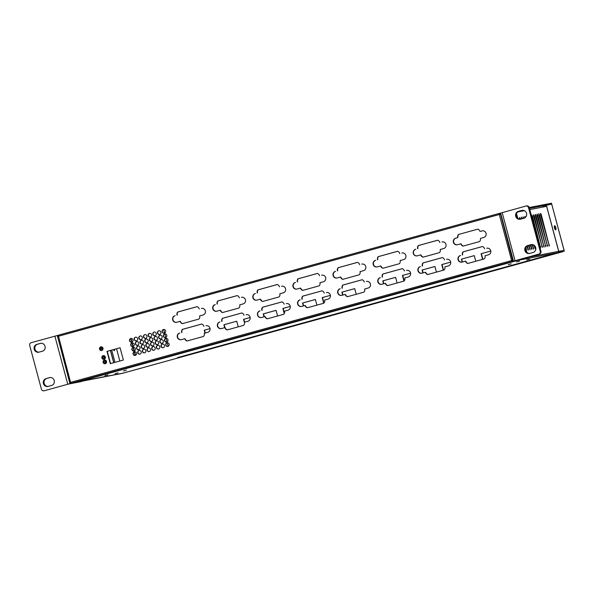<?xml version="1.0" encoding="UTF-8"?>
<svg xmlns="http://www.w3.org/2000/svg" width="594" height="594" viewBox="0 0 594 594"><rect width="100%" height="100%" fill="white"/><g stroke="black" fill="none" stroke-linecap="round" stroke-linejoin="round"><path stroke-width="0.89" d="M100.186 347.401L100.98 350.378M102.539 356.192L103.334 359.17M103.727 360.617L104.522 363.595M103.556 362.756L103.311 361.835M102.376 358.331L102.123 357.41M100.015 349.539L99.77 348.619M101.908 346.955L102.68 349.836M104.262 355.747L105.034 358.627M105.45 360.172L106.222 363.053M105.621 363.565L104.67 360.031M104.433 359.14L103.49 355.613M102.079 350.349L101.129 346.814M526.032 247.178L526.41 250.505M517.678 217.916L518.406 218.711M519.624 219.127L519.535 217.456L520.374 219.171M527.502 245.775L528.333 250.223L526.878 246.191M521.413 218.919L521.287 217.114L522.096 218.726M529.195 245.211L530.086 249.881L528.511 245.404M523.128 218.444L523.039 216.78L523.811 218.25M530.91 244.743L531.838 249.539L530.227 244.928M532.721 244.624L533.59 249.205L531.964 244.535M524.806 217.835L524.792 216.439L525.423 217.367M534.942 246.027L535.343 248.864L533.969 245.144M532.454 216.097L540.599 247.839L531.756 216.231L531.801 215.073L532.454 216.097L531.771 216.283M534.206 215.756L542.352 247.498L533.509 215.889L533.553 214.731L534.206 215.756L533.523 215.941M535.959 215.414L544.104 247.156L535.261 215.548L535.305 214.389L535.959 215.414L535.276 215.6M537.711 215.073L545.856 246.814L537.013 215.206L537.058 214.048L537.711 215.073L537.028 215.258M539.463 214.731L547.609 246.473L538.765 214.865L538.81 213.706L539.463 214.731L538.78 214.917M541.216 214.389L549.361 246.131L540.518 214.523L540.562 213.365L541.216 214.389L540.533 214.575M545.492 205.583L545.418 205.598A1.017 0.965 79 0 1 546.614 206.326L529.781 209.6M183.086 356.526L177.376 357.662L558.004 252.569A1.017 0.965 -101 0 0 558.672 251.329L557.818 247.936M549.034 215.169L546.614 206.326M116.535 348.767L119.825 361.033M113.692 349.955A1.5 0.475 74.6 0 0 113.617 349.569M554.299 226.893A1.5 0.475 -105.4 0 1 554.692 228.556M558.004 252.569L517.701 260.417L79.834 381.348L122.602 373.255L183.093 356.548M115.05 373.678L118.087 372.854L115.05 373.678M123.426 370.953L126.455 370.129L123.426 370.953M104.893 375.66L107.922 374.836L104.893 375.66M529.744 259.147L526.707 259.972L529.744 259.147M511.204 263.855L508.174 264.679L511.204 263.855M519.579 261.13L516.542 261.954L519.579 261.13M114.449 349.339A1.5 0.475 -105.4 0 1 114.338 350.69A1.5 0.475 -105.4 0 1 113.551 349.591M116.862 374.406L76.552 382.254A1.017 0.965 -101 0 0 76.626 382.239M563.149 250.571L558.806 251.373M178.356 357.402L553.705 253.72M322.995 313.974L328.311 312.526L322.995 313.974M476.143 271.673L481.459 270.225L476.143 271.673M110.477 372.668L115.793 371.22L110.477 372.668M104.589 360.038A1.864 1.775 -101 0 0 105.301 363.691M106.512 361.419A1.864 1.775 79 0 1 105.16 363.728A1.864 1.775 79 0 1 103.096 362.362A1.864 1.775 79 0 1 104.447 360.061A1.864 1.775 79 0 1 106.512 361.419M103.408 355.613A1.864 1.775 -101 0 0 104.113 359.266M105.331 357.001A1.864 1.775 79 0 1 103.98 359.303A1.864 1.775 79 0 1 101.916 357.944A1.864 1.775 79 0 1 103.267 355.635A1.864 1.775 79 0 1 105.331 357.001M101.047 346.822A1.864 1.775 -101 0 0 101.76 350.475M102.97 348.203A1.864 1.775 79 0 1 101.619 350.512A1.864 1.775 79 0 1 99.554 349.146A1.864 1.775 79 0 1 100.906 346.844A1.864 1.775 79 0 1 102.97 348.203M139.263 350.467A1.864 1.775 -101 0 0 139.969 354.121M141.186 351.848A1.864 1.775 79 0 1 139.835 354.15A1.864 1.775 79 0 1 137.771 352.791A1.864 1.775 79 0 1 139.122 350.49A1.864 1.775 79 0 1 141.186 351.848M157.893 345.322A1.864 1.775 -101 0 0 158.598 348.975M159.808 346.703A1.864 1.775 79 0 1 158.464 349.005A1.864 1.775 79 0 1 156.4 347.646A1.864 1.775 79 0 1 157.744 345.344A1.864 1.775 79 0 1 159.808 346.703M161.36 339.612A1.864 1.775 -101 0 0 162.073 343.265M163.283 340.993A1.864 1.775 79 0 1 161.932 343.295A1.864 1.775 79 0 1 159.868 341.936A1.864 1.775 79 0 1 161.219 339.634A1.864 1.775 79 0 1 163.283 340.993M158.992 330.761A1.864 1.775 -101 0 0 159.704 334.415M160.915 332.143A1.864 1.775 79 0 1 159.563 334.444A1.864 1.775 79 0 1 157.499 333.086A1.864 1.775 79 0 1 158.85 330.784A1.864 1.775 79 0 1 160.915 332.143M150.861 337.756A1.864 1.775 -101 0 0 151.574 341.409M152.784 339.137A1.864 1.775 79 0 1 151.433 341.446A1.864 1.775 79 0 1 149.369 340.087A1.864 1.775 79 0 1 150.72 337.778A1.864 1.775 79 0 1 152.784 339.137M141.55 340.332A1.864 1.775 -101 0 0 142.256 343.985M143.473 341.713A1.864 1.775 79 0 1 142.122 344.015A1.864 1.775 79 0 1 140.058 342.656A1.864 1.775 79 0 1 141.409 340.355A1.864 1.775 79 0 1 143.473 341.713M132.232 342.901A1.864 1.775 -101 0 0 132.945 346.554M134.155 344.282A1.864 1.775 79 0 1 132.804 346.592A1.864 1.775 79 0 1 130.739 345.225A1.864 1.775 79 0 1 132.091 342.924A1.864 1.775 79 0 1 134.155 344.282M147.386 343.466A1.864 1.775 -101 0 0 148.099 347.119M149.309 344.854A1.864 1.775 79 0 1 147.958 347.156A1.864 1.775 79 0 1 145.894 345.797A1.864 1.775 79 0 1 147.245 343.488A1.864 1.775 79 0 1 149.309 344.854M152.049 342.181A1.864 1.775 -101 0 0 152.755 345.834M153.972 343.562A1.864 1.775 79 0 1 152.621 345.871A1.864 1.775 79 0 1 150.557 344.505A1.864 1.775 79 0 1 151.908 342.203A1.864 1.775 79 0 1 153.972 343.562M133.42 347.327A1.864 1.775 -101 0 0 134.133 350.98M135.343 348.708A1.864 1.775 79 0 1 133.992 351.009A1.864 1.775 79 0 1 131.927 349.651A1.864 1.775 79 0 1 133.279 347.349A1.864 1.775 79 0 1 135.343 348.708M135.707 337.192A1.864 1.775 -101 0 0 136.412 340.845M137.63 338.573A1.864 1.775 79 0 1 136.278 340.882A1.864 1.775 79 0 1 134.214 339.516A1.864 1.775 79 0 1 135.566 337.214A1.864 1.775 79 0 1 137.63 338.573M146.206 339.048A1.864 1.775 -101 0 0 146.918 342.693M148.129 340.429A1.864 1.775 79 0 1 146.777 342.731A1.864 1.775 79 0 1 144.713 341.372A1.864 1.775 79 0 1 146.065 339.063A1.864 1.775 79 0 1 148.129 340.429M154.336 332.046A1.864 1.775 -101 0 0 155.041 335.699M156.259 333.427A1.864 1.775 79 0 1 154.908 335.736A1.864 1.775 79 0 1 152.844 334.37A1.864 1.775 79 0 1 154.195 332.068A1.864 1.775 79 0 1 156.259 333.427M160.172 335.187A1.864 1.775 -101 0 0 160.885 338.84M162.095 336.568A1.864 1.775 79 0 1 160.744 338.87A1.864 1.775 79 0 1 158.68 337.511A1.864 1.775 79 0 1 160.031 335.209A1.864 1.775 79 0 1 162.095 336.568M162.548 344.037A1.864 1.775 -101 0 0 163.253 347.683M164.471 345.418A1.864 1.775 79 0 1 163.12 347.72A1.864 1.775 79 0 1 161.056 346.361A1.864 1.775 79 0 1 162.407 344.052A1.864 1.775 79 0 1 164.471 345.418M143.919 349.175A1.864 1.775 -101 0 0 144.632 352.829M145.842 350.564A1.864 1.775 79 0 1 144.49 352.866A1.864 1.775 79 0 1 142.426 351.507A1.864 1.775 79 0 1 143.778 349.198A1.864 1.775 79 0 1 145.842 350.564M134.6 351.752A1.864 1.775 -101 0 0 135.313 355.405M136.523 353.133A1.864 1.775 79 0 1 135.172 355.435A1.864 1.775 79 0 1 133.108 354.076A1.864 1.775 79 0 1 134.459 351.774A1.864 1.775 79 0 1 136.523 353.133M153.23 346.606A1.864 1.775 -101 0 0 153.943 350.26M155.153 347.987A1.864 1.775 79 0 1 153.801 350.289A1.864 1.775 79 0 1 151.737 348.93A1.864 1.775 79 0 1 153.089 346.629A1.864 1.775 79 0 1 155.153 347.987M166.973 341.884L166.016 338.328A1.864 1.775 -101 0 0 166.728 341.973M167.939 339.709A1.864 1.775 79 0 1 166.587 342.01A1.864 1.775 79 0 1 164.523 340.652A1.864 1.775 79 0 1 165.875 338.342A1.864 1.775 79 0 1 167.939 339.709M164.597 333.041L163.647 329.477A1.864 1.775 -101 0 0 164.36 333.13M165.57 330.858A1.864 1.775 79 0 1 164.219 333.16A1.864 1.775 79 0 1 162.155 331.801A1.864 1.775 79 0 1 163.506 329.499A1.864 1.775 79 0 1 165.57 330.858M149.673 333.338A1.864 1.775 -101 0 0 150.386 336.984M151.596 334.719A1.864 1.775 79 0 1 150.245 337.021A1.864 1.775 79 0 1 148.181 335.662A1.864 1.775 79 0 1 149.532 333.353A1.864 1.775 79 0 1 151.596 334.719M140.362 335.907A1.864 1.775 -101 0 0 141.075 339.56M142.285 337.288A1.864 1.775 79 0 1 140.934 339.59A1.864 1.775 79 0 1 138.87 338.231A1.864 1.775 79 0 1 140.221 335.929A1.864 1.775 79 0 1 142.285 337.288M131.044 338.476A1.864 1.775 -101 0 0 131.757 342.129M132.967 339.865A1.864 1.775 79 0 1 131.616 342.166A1.864 1.775 79 0 1 129.551 340.808A1.864 1.775 79 0 1 130.903 338.498A1.864 1.775 79 0 1 132.967 339.865M142.731 344.758A1.864 1.775 -101 0 0 143.444 348.411M144.654 346.139A1.864 1.775 79 0 1 143.303 348.44A1.864 1.775 79 0 1 141.238 347.082A1.864 1.775 79 0 1 142.59 344.78A1.864 1.775 79 0 1 144.654 346.139M156.705 340.897A1.864 1.775 -101 0 0 157.417 344.55M158.628 342.278A1.864 1.775 79 0 1 157.276 344.579A1.864 1.775 79 0 1 155.212 343.221A1.864 1.775 79 0 1 156.564 340.919A1.864 1.775 79 0 1 158.628 342.278M138.075 346.042A1.864 1.775 -101 0 0 138.788 349.695M139.998 347.423A1.864 1.775 79 0 1 138.647 349.725A1.864 1.775 79 0 1 136.583 348.366A1.864 1.775 79 0 1 137.934 346.064A1.864 1.775 79 0 1 139.998 347.423M136.887 341.617A1.864 1.775 -101 0 0 137.6 345.27M138.81 342.998A1.864 1.775 79 0 1 137.459 345.3A1.864 1.775 79 0 1 135.395 343.941A1.864 1.775 79 0 1 136.746 341.639A1.864 1.775 79 0 1 138.81 342.998M145.018 334.622A1.864 1.775 -101 0 0 145.73 338.276M146.941 336.004A1.864 1.775 79 0 1 145.589 338.305A1.864 1.775 79 0 1 143.525 336.947A1.864 1.775 79 0 1 144.877 334.645A1.864 1.775 79 0 1 146.941 336.004M155.517 336.471A1.864 1.775 -101 0 0 156.229 340.124M157.44 337.852A1.864 1.775 79 0 1 156.088 340.162A1.864 1.775 79 0 1 154.024 338.795A1.864 1.775 79 0 1 155.376 336.494A1.864 1.775 79 0 1 157.44 337.852M165.785 337.459L164.835 333.902A1.864 1.775 -101 0 0 165.54 337.555M166.758 335.283A1.864 1.775 79 0 1 165.407 337.585A1.864 1.775 79 0 1 163.343 336.226A1.864 1.775 79 0 1 164.694 333.925A1.864 1.775 79 0 1 166.758 335.283M168.154 346.309L167.204 342.745A1.864 1.775 -101 0 0 167.916 346.399M169.127 344.126A1.864 1.775 79 0 1 167.775 346.436A1.864 1.775 79 0 1 165.711 345.069A1.864 1.775 79 0 1 167.062 342.768A1.864 1.775 79 0 1 169.127 344.126M148.574 347.891A1.864 1.775 -101 0 0 149.287 351.544M150.497 349.272A1.864 1.775 79 0 1 149.146 351.581A1.864 1.775 79 0 1 147.082 350.215A1.864 1.775 79 0 1 148.433 347.913A1.864 1.775 79 0 1 150.497 349.272M120.085 347.765L123.374 360.053L110.284 363.669L106.987 351.381L120.085 347.765M120.085 347.78L107.269 351.321L110.558 363.587M206.378 325.712A3.393 3.222 -101 0 0 206.281 325.735L206.007 325.794A3.393 3.222 79 0 1 210.016 328.334A3.393 3.222 79 0 1 207.759 332.343L204.239 333.316L204.358 333.739A2.829 2.68 79 0 1 203.393 336.486L187.147 340.971A2.829 2.68 79 0 1 184.949 339.1L184.838 338.677L181.319 339.649A3.393 3.222 79 0 1 177.309 337.11A3.393 3.222 79 0 1 179.559 333.093L179.841 333.041A3.393 3.222 -101 0 0 181.229 339.671M181.66 332.514A3.393 3.222 79 0 1 182.351 329.388L201.752 324.034A3.393 3.222 79 0 1 203.905 326.373M201.789 324.042L182.633 329.336A3.393 3.222 -101 0 0 181.942 332.462M184.838 338.677L185.231 339.048A2.829 2.68 -101 0 0 187.377 340.911M246.48 314.634A3.393 3.222 -101 0 0 246.384 314.664L246.109 314.716A3.393 3.222 79 0 1 250.119 317.255A3.393 3.222 79 0 1 247.861 321.272L244.342 322.238L244.461 322.668A2.829 2.68 79 0 1 243.495 325.408L227.25 329.893A2.829 2.68 79 0 1 225.052 328.029L224.94 327.598L221.421 328.571A3.393 3.222 79 0 1 217.411 326.032A3.393 3.222 79 0 1 219.669 322.015L219.943 321.963A3.393 3.222 -101 0 0 221.332 328.593M221.762 321.436A3.393 3.222 79 0 1 222.453 318.317L241.855 312.956A3.393 3.222 79 0 1 244.008 315.295M241.892 312.971L222.735 318.258A3.393 3.222 -101 0 0 222.045 321.384M224.94 327.598L225.334 327.97A2.829 2.68 -101 0 0 227.48 329.833M286.583 303.564A3.393 3.222 -101 0 0 286.494 303.586L286.211 303.638A3.393 3.222 79 0 1 290.221 306.177A3.393 3.222 79 0 1 287.964 310.194L284.444 311.167L284.563 311.59A2.829 2.68 79 0 1 283.598 314.33L267.352 318.822A2.829 2.68 79 0 1 265.154 316.951L265.043 316.528L261.523 317.493A3.393 3.222 79 0 1 257.514 314.954A3.393 3.222 79 0 1 259.771 310.944L260.046 310.885A3.393 3.222 -101 0 0 261.434 317.523M261.865 310.365A3.393 3.222 79 0 1 262.555 307.239L281.957 301.878A3.393 3.222 79 0 1 284.118 304.217M281.994 301.893L262.838 307.187A3.393 3.222 -101 0 0 262.147 310.306M265.043 316.528L265.436 316.892A2.829 2.68 -101 0 0 267.582 318.755M326.685 292.486A3.393 3.222 -101 0 0 326.596 292.508L326.314 292.56A3.393 3.222 79 0 1 330.323 295.107A3.393 3.222 79 0 1 328.066 299.116L324.547 300.089L324.666 300.512A2.829 2.68 79 0 1 323.7 303.259L307.454 307.744A2.829 2.68 79 0 1 305.257 305.873L305.145 305.45L301.626 306.422A3.393 3.222 79 0 1 297.616 303.883A3.393 3.222 79 0 1 299.873 299.866L300.148 299.814A3.393 3.222 -101 0 0 301.537 306.445M301.967 299.287A3.393 3.222 79 0 1 302.658 296.161L322.059 290.808A3.393 3.222 79 0 1 324.22 293.139M322.097 290.815L302.94 296.109A3.393 3.222 -101 0 0 302.249 299.235M305.145 305.45L305.539 305.821A2.829 2.68 -101 0 0 307.685 307.677M366.788 281.408A3.393 3.222 -101 0 0 366.698 281.43L366.416 281.489A3.393 3.222 79 0 1 370.426 284.029A3.393 3.222 79 0 1 368.169 288.038L364.649 289.011L364.768 289.441A2.829 2.68 79 0 1 363.803 292.181L347.557 296.666A2.829 2.68 79 0 1 345.359 294.795L345.248 294.372L341.728 295.344A3.393 3.222 79 0 1 337.719 292.805A3.393 3.222 79 0 1 339.976 288.788L340.251 288.736A3.393 3.222 -101 0 0 341.639 295.367M342.07 288.209A3.393 3.222 79 0 1 342.76 285.09L362.162 279.729A3.393 3.222 79 0 1 364.322 282.068M362.199 279.744L343.042 285.031A3.393 3.222 -101 0 0 342.352 288.157M345.248 294.372L345.641 294.743A2.829 2.68 -101 0 0 347.787 296.606M406.89 270.337A3.393 3.222 -101 0 0 406.801 270.359L406.519 270.411A3.393 3.222 79 0 1 410.528 272.95A3.393 3.222 79 0 1 408.271 276.967L404.759 277.94L404.87 278.363A2.829 2.68 79 0 1 403.913 281.103L387.659 285.595A2.829 2.68 79 0 1 385.461 283.724L385.35 283.293L381.831 284.266A3.393 3.222 79 0 1 377.821 281.727A3.393 3.222 79 0 1 380.078 277.717L380.353 277.658A3.393 3.222 -101 0 0 381.742 284.288M382.172 277.138A3.393 3.222 79 0 1 382.863 274.012L402.264 268.651A3.393 3.222 79 0 1 404.425 270.99M402.301 268.666L383.145 273.96A3.393 3.222 -101 0 0 382.454 277.079M385.35 283.293L385.744 283.665A2.829 2.68 -101 0 0 387.889 285.528M446.992 259.259A3.393 3.222 -101 0 0 446.903 259.281L446.621 259.333A3.393 3.222 79 0 1 450.631 261.88A3.393 3.222 79 0 1 448.373 265.889L444.861 266.862L444.973 267.285A2.829 2.68 79 0 1 444.015 270.025L427.762 274.517A2.829 2.68 79 0 1 425.571 272.646L425.453 272.223L421.933 273.195A3.393 3.222 79 0 1 417.924 270.656A3.393 3.222 79 0 1 420.181 266.639L420.455 266.587A3.393 3.222 -101 0 0 421.844 273.218M422.275 266.06A3.393 3.222 79 0 1 422.965 262.934L442.367 257.573A3.393 3.222 79 0 1 444.527 259.912M442.404 257.588L423.247 262.882A3.393 3.222 -101 0 0 422.557 266.008M425.453 272.223L425.846 272.594A2.829 2.68 -101 0 0 427.992 274.45M487.095 248.181A3.393 3.222 -101 0 0 487.006 248.203L486.724 248.262A3.393 3.222 79 0 1 490.733 250.802A3.393 3.222 79 0 1 488.476 254.811L484.964 255.784L485.075 256.214A2.829 2.68 79 0 1 484.117 258.954L467.864 263.439A2.829 2.68 79 0 1 465.674 261.568L465.555 261.145L462.035 262.117A3.393 3.222 79 0 1 458.026 259.578A3.393 3.222 79 0 1 460.283 255.561L460.565 255.509A3.393 3.222 -101 0 0 461.946 262.14M462.377 254.982A3.393 3.222 79 0 1 463.068 251.863L482.476 246.503A3.393 3.222 79 0 1 484.63 248.841M482.506 246.517L463.35 251.804A3.393 3.222 -101 0 0 462.659 254.93M465.555 261.145L465.948 261.516A2.829 2.68 -101 0 0 468.094 263.38M201.722 308.345A3.393 3.222 -101 0 0 201.633 308.368L201.351 308.42A3.393 3.222 79 0 1 205.361 310.966A3.393 3.222 79 0 1 203.103 314.976L199.591 315.949L199.703 316.372A2.829 2.68 79 0 1 198.745 319.119L182.492 323.604A2.829 2.68 79 0 1 180.294 321.733L180.182 321.309L176.663 322.282A3.393 3.222 79 0 1 172.654 319.743A3.393 3.222 79 0 1 174.911 315.726L175.185 315.674A3.393 3.222 -101 0 0 176.574 322.304M177.005 315.147A3.393 3.222 79 0 1 177.695 312.021L197.097 306.667A3.393 3.222 79 0 1 199.257 308.999M197.134 306.675L177.977 311.969A3.393 3.222 -101 0 0 177.287 315.095M180.182 321.309L180.576 321.681A2.829 2.68 -101 0 0 182.722 323.537M241.825 297.267A3.393 3.222 -101 0 0 241.736 297.29L241.454 297.349A3.393 3.222 79 0 1 245.463 299.888A3.393 3.222 79 0 1 243.206 303.898L239.694 304.871L239.805 305.301A2.829 2.68 79 0 1 238.847 308.041L222.594 312.526A2.829 2.68 79 0 1 220.404 310.655L220.285 310.231L216.765 311.204A3.393 3.222 79 0 1 212.756 308.665A3.393 3.222 79 0 1 215.013 304.648L215.295 304.596A3.393 3.222 -101 0 0 216.676 311.226M217.107 304.069A3.393 3.222 79 0 1 217.798 300.95L237.206 295.589A3.393 3.222 79 0 1 239.36 297.928M237.236 295.604L218.08 300.891A3.393 3.222 -101 0 0 217.389 304.017M220.285 310.231L220.678 310.603A2.829 2.68 -101 0 0 222.824 312.466M281.927 286.197A3.393 3.222 -101 0 0 281.838 286.219L281.556 286.271A3.393 3.222 79 0 1 285.566 288.81A3.393 3.222 79 0 1 283.316 292.827L279.796 293.8L279.908 294.223A2.829 2.68 79 0 1 278.95 296.963L262.697 301.448A2.829 2.68 79 0 1 260.506 299.584L260.387 299.153L256.868 300.126A3.393 3.222 79 0 1 252.858 297.587A3.393 3.222 79 0 1 255.116 293.577L255.398 293.518A3.393 3.222 -101 0 0 256.779 300.148M257.209 292.998A3.393 3.222 79 0 1 257.9 289.872L277.309 284.511A3.393 3.222 79 0 1 279.462 286.85M277.339 284.526L258.182 289.82A3.393 3.222 -101 0 0 257.492 292.939M260.387 299.153L260.781 299.524A2.829 2.68 -101 0 0 262.927 301.388M322.03 275.119A3.393 3.222 -101 0 0 321.941 275.141L321.658 275.193A3.393 3.222 79 0 1 325.675 277.732A3.393 3.222 79 0 1 323.418 281.749L319.899 282.722L320.01 283.145A2.829 2.68 79 0 1 319.052 285.885L302.799 290.377A2.829 2.68 79 0 1 300.609 288.506L300.49 288.083L296.97 289.055A3.393 3.222 79 0 1 292.961 286.508A3.393 3.222 79 0 1 295.218 282.499L295.5 282.447A3.393 3.222 -101 0 0 296.881 289.078M297.312 281.92A3.393 3.222 79 0 1 298.002 278.794L317.411 273.433A3.393 3.222 79 0 1 319.565 275.772M317.448 273.448L298.285 278.742A3.393 3.222 -101 0 0 297.594 281.868M300.49 288.083L300.883 288.454A2.829 2.68 -101 0 0 303.029 290.31M362.132 264.04A3.393 3.222 -101 0 0 362.043 264.063L361.761 264.122A3.393 3.222 79 0 1 365.778 266.661A3.393 3.222 79 0 1 363.521 270.671L360.001 271.644L360.113 272.074A2.829 2.68 79 0 1 359.155 274.814L342.901 279.299A2.829 2.68 79 0 1 340.711 277.428L340.592 277.004L337.073 277.977A3.393 3.222 79 0 1 333.063 275.438A3.393 3.222 79 0 1 335.32 271.421L335.603 271.369A3.393 3.222 -101 0 0 336.984 277.999M337.414 270.842A3.393 3.222 79 0 1 338.105 267.723L357.514 262.362A3.393 3.222 79 0 1 359.667 264.701M357.551 262.37L338.387 267.664A3.393 3.222 -101 0 0 337.696 270.79M340.592 277.004L340.986 277.376A2.829 2.68 -101 0 0 343.132 279.239M402.235 252.962A3.393 3.222 -101 0 0 402.145 252.992L401.863 253.044A3.393 3.222 79 0 1 405.88 255.583A3.393 3.222 79 0 1 403.623 259.6L400.104 260.573L400.215 260.996A2.829 2.68 79 0 1 399.257 263.736L383.004 268.221A2.829 2.68 79 0 1 380.813 266.357L380.695 265.926L377.175 266.899A3.393 3.222 79 0 1 373.166 264.36A3.393 3.222 79 0 1 375.423 260.35L375.705 260.291A3.393 3.222 -101 0 0 377.086 266.921M377.517 259.771A3.393 3.222 79 0 1 378.207 256.645L397.616 251.284A3.393 3.222 79 0 1 399.769 253.623M397.653 251.299L378.489 256.586A3.393 3.222 -101 0 0 377.799 259.712M380.695 265.926L381.088 266.298A2.829 2.68 -101 0 0 383.234 268.161M442.337 241.892A3.393 3.222 -101 0 0 442.248 241.914L441.966 241.966A3.393 3.222 79 0 1 445.983 244.505A3.393 3.222 79 0 1 443.725 248.522L440.206 249.495L440.317 249.918A2.829 2.68 79 0 1 439.36 252.658L423.106 257.15A2.829 2.68 79 0 1 420.916 255.279L420.797 254.856L417.278 255.828A3.393 3.222 79 0 1 413.268 253.282A3.393 3.222 79 0 1 415.525 249.272L415.807 249.213A3.393 3.222 -101 0 0 417.188 255.851M417.619 248.693A3.393 3.222 79 0 1 418.31 245.567L437.719 240.206A3.393 3.222 79 0 1 439.872 242.545M437.756 240.221L418.592 245.515A3.393 3.222 -101 0 0 417.901 248.641M420.797 254.856L421.191 255.227A2.829 2.68 -101 0 0 423.336 257.083M457.246 237.749L455.628 238.194A3.393 3.222 -101 0 0 453.4 242.33A3.393 3.222 -101 0 0 457.387 244.75L460.395 243.919A0.564 0.535 79 0 1 461.041 244.268A2.829 2.68 -101 0 0 463.082 246.05A0.564 0.535 -101 0 0 463.32 246.042L479.351 241.617A0.564 0.535 -101 0 0 479.558 241.498A2.829 2.68 -101 0 0 480.435 238.907A2.829 2.68 79 0 1 479.558 241.498A0.564 0.535 -101 0 1 479.351 241.617L463.32 246.042A0.564 0.535 -101 0 1 463.082 246.05A2.829 2.68 79 0 1 461.041 244.268A0.564 0.535 -101 0 0 460.395 243.919L457.387 244.75A3.393 3.222 79 0 1 453.371 242.211A3.393 3.222 79 0 1 455.628 238.194L457.246 237.749A0.564 0.535 -101 0 0 457.632 237.14A3.393 3.222 79 0 1 458.301 234.637A3.393 3.222 -101 0 0 457.632 237.14A0.564 0.535 79 0 1 457.246 237.749L457.529 237.697A0.564 0.535 -101 0 0 457.915 237.088L457.632 237.14M461.041 244.268L461.323 244.208A0.564 0.535 -101 0 0 460.677 243.867L460.469 243.904M461.323 244.208A2.829 2.68 -101 0 0 463.365 245.998L463.082 246.05M482.439 230.814A3.393 3.222 -101 0 0 482.35 230.836L480.449 231.341A0.564 0.535 79 0 1 479.818 231.014A3.393 3.222 -101 0 0 477.992 229.195A0.564 0.535 -101 0 0 477.658 229.18L477.739 229.165M477.806 229.158L458.575 234.452A0.564 0.535 -101 0 0 458.301 234.637L458.575 234.585A0.564 0.535 79 0 1 458.858 234.392M458.575 234.585A3.393 3.222 -101 0 0 457.915 237.088M457.529 237.697L455.91 238.142A3.393 3.222 -101 0 0 457.291 244.773M477.658 229.18A0.564 0.535 -101 0 1 477.992 229.195A3.393 3.222 79 0 1 479.818 231.014A0.564 0.535 -101 0 0 480.449 231.341L482.068 230.895A3.393 3.222 79 0 1 486.085 233.435A3.393 3.222 79 0 1 483.828 237.444L480.813 238.276A0.564 0.535 -101 0 0 480.435 238.907A0.564 0.535 79 0 1 480.813 238.276L483.828 237.444A3.393 3.222 -101 0 0 486.055 233.308A3.393 3.222 -101 0 0 482.068 230.895L482.35 230.836M542.456 206.177L546.19 205.145L545.953 204.269L529.224 207.529L540.934 251.24L540.236 251.373A2.265 2.146 79 0 1 538.751 254.135L513.491 261.152L525.668 258.791A2.265 0.713 74.6 0 0 525.683 258.784A2.265 0.713 74.6 0 0 525.705 258.776M58.197 336.249L57.566 336.367L57.328 335.499L58.249 335.239L70.56 382.38L69.892 382.581L70.582 382.454M513.231 260.172L511.634 260.558L499.287 214.464L499.331 213.424L500.267 213.164L500.846 213.966M526.358 258.598L512.874 261.278L500.267 213.164M529.454 208.397L546.19 205.145M500.504 214.033L499.561 214.389M58.19 336.197L57.566 336.367M57.596 336.479L500.876 214.078M513.246 260.239L511.634 260.558L512.214 261.479L511.983 260.61L512.912 260.35L513.149 261.226L70.211 383.561L69.973 382.685L70.597 382.514M511.634 260.558L70.56 382.38L71.139 383.301M499.331 213.424L58.249 335.239L499.339 213.417L499.569 214.293M513.149 261.226L518.614 260.157L75.676 382.491L70.211 383.561M135.246 355.412L134.303 351.871M134.066 350.987L133.115 347.445M132.878 346.562L131.927 343.02M131.69 342.137L130.747 338.595M131.014 338.491L131.965 342.055M132.195 342.916L133.153 346.48M133.383 347.342L134.341 350.906M134.571 351.759L135.521 355.331M182.662 356.675L122.327 373.336L116.068 374.636L122.609 373.284L182.655 356.667M443.265 270.233L441.75 264.59L450.683 262.125L442.033 264.53L443.54 270.159M342.664 295.084L341.884 292.174L354.715 288.625L356.229 294.275M264.011 316.81L263.231 313.892L276.062 310.35L277.576 315.993M205.019 333.1L204.239 330.182L210.068 328.579L204.522 330.13L205.294 333.026M284.251 313.55L282.893 308.464L290.273 306.422L282.893 308.464M383.546 283.798L382.759 280.88L395.597 277.339L397.104 282.982M462.199 262.073L461.412 259.155L474.25 255.613L475.757 261.263M422.869 272.936L422.089 270.018L434.919 266.476L436.434 272.119M323.73 303.237L322.215 297.601L330.375 295.352L322.497 297.549L323.968 303.014M244.349 322.238L243.562 319.327L250.171 317.5M224.681 327.673L223.901 324.755L236.739 321.213L238.246 326.856M303.334 305.947L302.554 303.029L315.392 299.487L316.899 305.138M403.935 281.081L402.428 275.453L410.58 273.195L402.702 275.393L404.172 280.858M482.588 259.37L481.081 253.727L490.785 251.047M490.785 251.069L481.355 253.675L482.863 259.296M315.392 299.51L302.554 303.029M302.836 302.977L303.608 305.873M236.739 321.228L224.183 324.703L224.963 327.598M250.171 317.523L243.844 319.268L244.624 322.163M434.927 266.498L422.371 269.966L423.143 272.861M474.25 255.635L461.412 259.155M461.694 259.103L462.474 261.999M395.597 277.353L383.041 280.828L383.821 283.724M283.175 308.405L284.437 313.142M276.069 310.372L263.506 313.84L264.285 316.736M354.722 288.647L341.884 292.174M342.159 292.114L342.938 295.01M359.942 307.492L355.954 308.576L359.942 307.492M515.8 264.441L511.805 265.525L515.8 264.441M555.182 229.507A2.146 0.676 74.6 0 0 554.989 227.896A2.146 0.676 74.6 0 0 554.299 226.307M555.821 227.665A2.146 0.676 -105.4 0 1 555.724 229.863A2.146 0.676 -105.4 0 1 554.484 227.925A2.146 0.676 -105.4 0 1 554.581 225.72A2.146 0.676 -105.4 0 1 555.821 227.665M204.707 350.363L200.713 351.448L204.707 350.363M562.659 250.668L558.746 251.314L546.391 205.22L551.737 204.18L564.04 250.289M545.596 205.569L546.391 205.22M550.764 204.366L551.655 204.084L551.425 203.207L545.96 204.284M564.3 251.269L564.062 250.393L558.776 251.425L559.006 252.302L563.372 251.529L183.464 356.452L178.163 357.484L559.006 252.302M551.655 204.084L542.626 206.14M546.361 205.108L546.131 204.239M49.473 377.65A4.047 3.839 79 0 1 54.254 380.68A4.047 3.839 79 0 1 51.567 385.461L48.151 386.404A4.047 3.839 79 0 1 43.369 383.375A4.047 3.839 79 0 1 46.057 378.593L50.022 377.539M50.096 377.532L46.755 378.46A4.047 3.839 -101 0 0 48.225 386.382M36.88 344.349L40.295 343.406A4.047 3.839 79 0 1 45.077 346.436A4.047 3.839 79 0 1 42.389 351.217L38.974 352.16A4.047 3.839 79 0 1 34.192 349.131A4.047 3.839 79 0 1 36.88 344.349L37.578 344.216A4.047 3.839 -101 0 0 39.048 352.138M40.919 343.287L37.578 344.216M44.453 390.681A2.265 2.146 -101 0 0 44.765 390.622L68.466 384.073L80.658 381.697A2.265 0.713 74.6 0 0 80.673 381.69A2.265 0.713 74.6 0 0 80.695 381.682M82.885 381.021A2.265 0.713 -105.4 0 1 82.744 381.118A2.265 0.713 -105.4 0 1 82.729 381.125L80.658 381.697L82.744 381.118M44.765 390.622L70.671 383.472L82.729 381.125M44.06 390.755A2.265 2.146 79 0 1 41.409 389.144L29.7 345.448A2.265 2.146 79 0 1 31.185 342.693L57.336 335.513L69.936 383.613L83.412 380.917M522.408 210.306L519.074 211.234A4.047 3.839 -101 0 0 520.544 219.156M520.463 219.179A4.047 3.839 79 0 1 515.681 216.149A4.047 3.839 79 0 1 518.369 211.367L521.784 210.424A4.047 3.839 79 0 1 526.566 213.454A4.047 3.839 79 0 1 523.878 218.236L520.463 219.179M533.056 252.48L529.64 253.423A4.047 3.839 79 0 1 524.858 250.393A4.047 3.839 79 0 1 527.546 245.612L530.962 244.669A4.047 3.839 79 0 1 535.743 247.698A4.047 3.839 79 0 1 533.056 252.48M531.585 244.557L528.244 245.478A4.047 3.839 -101 0 0 529.714 253.4M528.059 257.143A2.265 0.713 -105.4 0 1 527.754 258.212A2.265 0.713 -105.4 0 1 527.739 258.219L515.674 260.566L539.449 253.994A2.265 2.146 -101 0 0 540.934 251.24M513.491 261.152L500.616 213.09L525.868 206.066A2.265 2.146 79 0 1 528.526 207.685L540.236 251.373M528.526 207.685L529.224 207.544A2.265 2.146 -101 0 0 526.722 205.895L526.024 206.036M516.528 213.617L517.775 218.288M525.705 247.861L526.952 252.532M499.019 213.484L57.945 335.298M480.449 231.341L482.068 230.895M70.82 383.36L511.902 261.546M114.404 371.584L111.717 372.327L114.404 371.584M115.006 371.421L111.123 372.49L115.006 371.421M526.633 249.406L526.15 249.539M528.385 249.064L527.695 249.257M520.188 218.481L519.505 218.674M530.138 248.723L529.447 248.916M521.94 218.139L521.257 218.332M531.89 248.381L531.199 248.574M523.693 217.798L523.01 217.991M533.642 248.047L532.952 248.233M525.259 217.508L524.762 217.649M535.394 247.705L534.704 247.891M540.651 246.681L539.961 246.866M542.404 246.339L541.713 246.525M544.156 245.998L543.465 246.183M545.908 245.656L545.218 245.842M547.661 245.315L546.97 245.508M549.413 244.973L548.722 245.166M524.361 210.655L517.686 211.954M528.066 257.291L558.672 251.329M557.766 247.943L548.99 215.177M111.694 350.104L114.984 362.37M113.81 362.689L110.529 350.423M110.477 350.438L113.758 362.704M110.402 350.46L113.692 362.726M500.534 214.144L512.882 260.239M550.244 204.47L550.727 204.336M183.457 356.452L563.372 251.529M46.755 378.46L46.057 378.593M40.845 343.295L40.295 343.406M67.761 384.214L54.886 336.152M519.074 211.234L518.369 211.367M522.334 210.313L521.784 210.424M528.244 245.478L527.546 245.612M531.511 244.565L530.962 244.669M527.739 258.219L525.668 258.791M538.751 254.135L539.449 253.994M502.175 212.615L515.05 260.677M57.544 336.486L69.892 382.581M551.737 204.18L564.092 250.282M44.609 390.659L43.911 390.793M525.683 258.784L527.754 258.212"/></g></svg>
